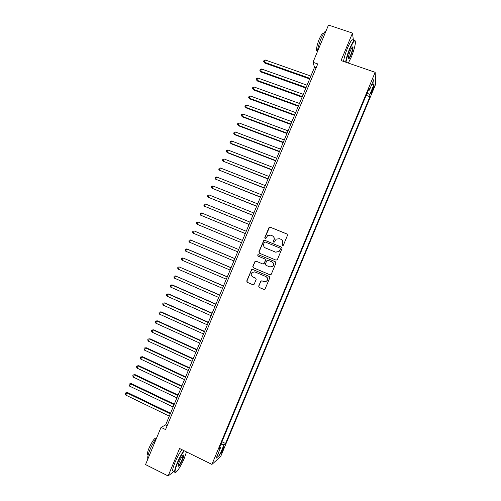 <?xml version="1.0" encoding="UTF-8"?>
<svg xmlns="http://www.w3.org/2000/svg" width="501" height="501" viewBox="0 0 501 501"><rect width="100%" height="100%" fill="white"/><g stroke="black" fill="none" stroke-linecap="round" stroke-linejoin="round"><path stroke-width="0.75" d="M282.395 245.715L283.328 245.321L287.493 235.301L286.954 233.98L270.227 227.185L268.912 227.748L264.766 237.706L265.135 238.626L265.831 238.532L267.659 235.576L270.803 235.157L272.193 235.72C273.915 236.641 274.485 238.044 273.909 239.941L273.371 241.238L273.746 242.158L274.454 242.052L276.189 239.165L279.433 238.683L280.829 239.253C282.564 240.173 283.14 241.588 282.558 243.492L282.019 244.782L282.395 245.715M223.164 449.685L223.872 447.437C223.628 447.117 222.914 448.282 221.73 450.931L221.022 453.18C221.273 453.486 221.987 452.322 223.164 449.685M258.654 286.115L259.186 287.455L263.864 289.453L264.96 289.24L269.814 277.779L269.275 276.446L252.642 269.419L251.621 269.582L246.73 281.03L247.256 282.357L252.867 284.75L254.176 284.205L256.155 279.464L255.623 278.13L252.836 276.947C250.957 275.688 250.732 274.16 252.16 272.375L254.928 271.93L265.874 276.558C267.716 277.754 267.985 279.257 266.676 281.048L263.776 281.593L261.948 280.817L260.877 281.011L258.654 286.115L259.368 287.48L264.202 289.528M353.437 40.581L352.491 33.085L341.056 60.558L375.149 72.307L211.923 464.402L179.571 448.489L168.142 475.95L145.541 464.584L161.028 427.372L165.543 429.576L317.747 63.934L313 62.281L314.515 67.291L165.656 424.904L161.028 427.372M352.491 33.085L328.493 25.05L313 62.281M276.064 260.138L277.391 259.581L282.019 248.458L281.481 247.131L264.779 240.267L263.795 240.399L258.867 251.884L259.393 253.199L276.064 260.138M275.919 263.119L271.285 274.241L269.964 274.792L253.324 267.778L252.798 266.457L255.065 261.322L256.08 261.171L262.812 263.989L264.127 263.438L265.436 260.288L264.904 258.967L257.89 256.042L257.733 254.834L258.435 254.727L275.381 261.785L275.919 263.119M372.938 87.756L370.953 93.524C371.034 94 371.454 93.361 372.212 91.62L374.191 85.853C374.109 85.377 373.69 86.009 372.938 87.756M375.149 72.307L375.737 84.024L220.659 456.543L211.923 464.402M221.949 441.763L225.544 443.498L369.92 96.687L369.757 94.67L367.145 92.986M225.544 443.498L223.991 444.807L219.732 455.052L216.175 458.196L220.528 447.737L218.887 449.128L369.218 88.007L369.387 90.155L373.746 79.69L374.022 84.425L369.757 94.67M168.142 475.95L173.916 471.491M316.112 67.854L314.515 67.291M167.184 425.643L165.656 424.904M366.156 95.359L369.92 96.687M368.341 90.111L369.387 90.155M220.528 447.737L219.764 447.024M220.96 444.143L223.991 444.807M371.554 84.963L374.022 84.425M219.732 455.052L218.373 452.917M282.389 245.709L282.169 244.87L282.708 243.58C283.253 241.908 282.827 240.574 281.412 239.566M272.738 236.015C274.179 237.011 274.617 238.351 274.066 240.035L273.527 241.325L273.746 242.158M287.236 234.155L270.39 227.297L269.425 227.416L264.935 237.806L265.154 238.633M281.662 247.231L264.954 240.361L263.971 240.493L259.042 251.959L259.537 253.262M280.284 248.953L279.902 248.026L265.248 241.996L264.553 242.089L263.764 243.743C263.188 245.634 263.751 247.043 265.467 247.964L275.481 252.109L278.838 251.54L280.435 249.035L280.04 248.101M280.435 249.035L278.988 251.621L275.638 252.185L265.643 248.051M256.117 261.19L254.953 261.785L252.986 266.513L253.512 267.835L270.171 274.855M262.987 264.052L264.027 263.883L265.605 260.357L265.073 259.03L257.89 256.042M258.572 254.784L257.915 254.903L258.071 256.111M269.826 266.933L272.682 266.419C274.047 264.622 273.79 263.113 271.924 261.891L268.048 260.276L266.732 260.833L265.424 263.983L265.956 265.311L269.826 266.933M270.077 267.02L272.845 266.476C274.204 264.685 273.953 263.175 272.087 261.96L271.924 261.891M268.048 260.276L272.087 261.96M261.854 280.785L260.808 281.399L258.835 286.146M264.365 281.769L266.845 281.086C268.154 279.295 267.885 277.798 266.044 276.602L265.874 276.558M254.671 271.836L266.044 276.602M252.623 269.413L251.527 270.02L246.93 281.067L247.456 282.395L253.187 284.831M310.858 76.077L265.305 60.001L264.365 62.249L264.772 63.057L309.662 78.945M264.772 63.057L263.62 61.416L264.365 62.249L309.906 78.356M263.62 61.416L263.989 60.515L265.305 60.001M348.333 63.063L351.276 57.114C353.706 51.083 355.09 46.217 355.434 42.504C355.228 39.034 353.437 41.069 350.067 48.616C347.901 53.97 346.542 58.523 345.997 62.262M345.627 62.137C346.229 58.304 347.606 53.726 349.761 48.409C352.623 41.871 354.432 39.36 355.196 40.875M350.982 55.041C349.31 58.799 348.414 59.819 348.295 58.097C348.464 56.269 349.159 53.832 350.374 50.795C351.658 47.833 352.522 46.555 352.973 46.969C353.224 48.321 352.56 51.014 350.982 55.041M348.308 58.573C348.802 58.636 349.592 57.39 350.687 54.847C352.015 51.509 352.666 49.042 352.654 47.457L352.435 47.056M317.321 51.897C317.803 48.052 319.049 43.643 321.066 38.658C323.12 33.855 324.805 31.225 326.12 30.761M317.396 51.29L316.569 50.695C316.319 48.221 317.202 44.395 319.225 39.216C321.204 34.719 322.594 32.928 323.402 33.849M343.548 61.416C344.131 57.584 345.502 53.006 347.656 47.695C350.694 40.788 352.535 38.389 353.174 40.493M184.255 450.787C181.988 453.818 179.721 457.983 177.448 463.281C175.507 468.066 174.749 471.028 175.181 472.161C175.951 473.946 181.193 465.842 184.343 458.146L186.478 451.883M175.575 472.368L174.768 472.311L174.642 471.854C174.555 470.301 175.369 467.42 177.091 463.212C179.339 457.945 181.612 453.749 183.911 450.618M182.658 459.398C180.047 465.034 178.5 467.183 178.018 465.836L179.214 461.966C181.368 457.206 182.896 454.87 183.798 454.958C184.005 455.541 183.629 457.018 182.658 459.398M178.012 466.055C178.97 465.83 180.404 463.588 182.314 459.329L183.278 455.014M147.92 458.86L147.739 458.39C147.519 456.78 148.258 453.893 149.956 449.723C152.072 444.782 154.327 440.786 156.713 437.736M148.19 454.758L147.476 454.263C147.307 453.104 147.839 451.025 149.06 448.019C152.473 440.698 154.903 437.429 156.337 438.212M173.653 471.36L172.663 470.865C172.563 469.305 173.377 466.425 175.1 462.223C177.348 456.962 179.627 452.766 181.932 449.647M307.057 85.208L261.553 69L260.62 71.248L261.04 72.025L305.879 88.044M261.04 72.025L259.875 70.397L260.62 71.248L306.111 87.487M259.875 70.397L260.251 69.501L261.553 69M303.255 94.338L257.808 77.999L256.875 80.248L257.301 80.993L302.09 97.144M257.301 80.993L256.136 79.383L256.875 80.248L302.31 96.618M256.136 79.383L256.512 78.488L257.808 77.999M299.46 103.469L254.063 86.992L253.13 89.247L253.569 89.961L298.302 106.243M253.569 89.961L252.398 88.37L253.13 89.247L298.508 105.749M252.398 88.37L252.773 87.475L254.063 86.992M295.659 112.6L250.318 95.992L249.385 98.24L249.836 98.929L294.513 115.336M249.836 98.929L248.659 97.357L249.385 98.24L294.707 114.879M248.659 97.357L249.035 96.455L250.318 95.992M291.858 121.724L246.573 104.991L245.64 107.239L246.104 107.897L290.73 124.436M246.104 107.897L244.92 106.344L245.64 107.239L290.906 124.01M244.92 106.344L245.29 105.442L246.573 104.991M288.056 130.855L242.828 113.99L241.895 116.238L242.371 116.865L286.941 133.535M242.371 116.865L241.175 115.324L241.895 116.238L287.104 133.141M241.175 115.324L241.551 114.428L242.828 113.99M284.255 139.986L239.083 122.983L238.15 125.237L238.639 125.832L283.153 142.635M239.083 122.983L237.812 123.415L237.436 124.311L238.15 125.237L283.303 142.271M280.454 149.116L235.338 131.982L234.405 134.23L234.906 134.8L279.37 151.728M235.338 131.982L234.073 132.396L233.698 133.297L234.405 134.23L279.508 151.396M276.658 158.247L231.594 140.981L230.66 143.23L231.174 143.768L275.581 160.827M231.594 140.981L230.335 141.382L229.959 142.278L230.66 143.23L275.707 160.527M272.857 167.372L227.849 149.974L226.915 152.229L227.441 152.736L271.792 169.927M227.849 149.974L226.596 150.369L226.22 151.264L226.915 152.229L271.905 169.657M269.056 176.502L224.11 158.974L223.17 161.222L268.01 179.02M224.11 158.974L222.851 159.349L222.482 160.251L223.17 161.222L268.104 178.788M265.254 185.633L220.365 167.973L219.425 170.221L264.221 188.119M220.365 167.973L219.112 168.336L218.737 169.238L219.425 170.221L264.303 187.913M261.453 194.764L216.62 176.966L215.68 179.214L260.432 197.212M216.62 176.966L215.374 177.323L214.998 178.218L215.68 179.214L260.507 197.043M257.658 203.888L212.875 185.965L211.936 188.213L256.65 206.312M212.875 185.965L211.635 186.303L211.259 187.205L211.936 188.213L256.706 206.174M253.857 213.019L209.13 194.958L208.191 197.212L252.861 215.411M209.13 194.958L207.896 195.29L207.52 196.185L208.191 197.212L252.905 215.305M250.055 222.15L205.385 203.957L204.446 206.205L249.072 224.504M205.385 203.957L204.157 204.276L203.782 205.172L204.446 206.205L249.103 224.429M246.254 231.28L201.64 212.956L200.701 215.205L245.29 233.604M201.64 212.956L200.419 213.257L200.043 214.159L200.701 215.205L245.308 233.56M197.582 224.473L241.501 242.697L197.582 224.473M242.453 240.405L197.895 221.949L196.956 224.197L196.304 223.139L196.674 222.244L197.895 221.949M193.211 233.197L192.566 232.126L192.935 231.224L194.15 230.948L238.658 249.536L194.15 230.948L193.211 233.197L237.706 251.815M234.875 258.616L190.405 239.941L189.472 242.19L233.904 260.946M234.856 258.66L190.405 239.941L189.196 240.211L188.827 241.106L189.472 242.19M231.086 267.716L187.324 249.129L186.66 248.941L185.727 251.189L230.109 270.07M231.055 267.791L186.66 248.941L185.458 249.191L185.082 250.093L185.727 251.189M227.304 276.809L182.915 257.934L181.982 260.182L226.308 279.201M227.254 276.921L182.915 257.934L181.719 258.178L181.343 259.073L181.982 260.182M223.515 285.908L179.17 266.933L178.237 269.181L222.507 288.332M223.459 286.046L179.17 266.933L177.98 267.158L177.605 268.06L178.237 269.181M219.732 295.001L175.425 275.926L174.492 278.174L218.705 297.456M219.657 295.177L175.425 275.926L174.242 276.145L173.866 277.04L174.492 278.174M215.944 304.101L172.394 284.994L171.686 284.919L170.747 287.173L214.91 306.587M215.856 304.301L171.686 284.919L170.503 285.125L170.127 286.027L170.747 287.173M212.155 313.194L168.662 293.962L167.941 293.918L167.002 296.166L211.109 315.711M212.061 313.432L167.941 293.918L166.764 294.112L166.388 295.008L167.002 296.166M208.372 322.293L164.929 302.923L164.196 302.911L163.257 305.159L207.308 324.842M208.259 322.556L164.196 302.911L163.025 303.092L162.65 303.994L163.257 305.159M204.583 331.386L161.197 311.891L160.452 311.91L159.512 314.158L203.512 333.967M204.458 331.687L160.452 311.91L159.287 312.079L158.911 312.975L159.512 314.158M200.801 340.48L157.464 320.859L156.707 320.903L155.773 323.151L199.711 343.097M200.657 340.812L156.707 320.903L155.548 321.06L155.172 321.961L155.773 323.151M197.012 349.579L153.732 329.821L152.962 329.896L152.028 332.15L195.91 352.222M196.862 349.942L152.962 329.896L151.809 330.046L151.434 330.942L152.028 332.15M193.223 358.672L150.006 338.789L149.217 338.895L148.283 341.143L192.108 361.353M193.06 359.067L149.217 338.895L148.071 339.027L150.006 338.789M148.283 341.143L147.695 339.922L148.071 339.027M189.441 367.765L146.273 347.757L145.478 347.888L144.538 350.136L188.313 370.477M189.259 368.197L145.478 347.888L144.326 348.007L146.273 347.757M144.538 350.136L143.956 348.909L144.326 348.007M185.652 376.865L142.541 356.718L141.733 356.881L140.794 359.136L184.512 379.608M185.464 377.322L141.733 356.881L140.587 356.994L142.541 356.718M140.794 359.136L140.217 357.889L140.587 356.994M181.869 385.958L138.808 365.686L137.988 365.88L137.049 368.129L180.711 388.732M181.663 386.453L137.988 365.88L136.848 365.974L138.808 365.686M137.049 368.129L136.479 366.876L136.848 365.974M178.08 395.051L135.076 374.648L134.243 374.873L133.31 377.121L176.916 397.857M177.861 395.577L134.243 374.873L133.109 374.955L135.076 374.648M133.31 377.121L132.74 375.856L133.109 374.955M174.298 404.15L131.343 383.616L130.498 383.866L129.565 386.114L173.114 406.987M174.066 404.708L130.498 383.866L129.371 383.941L131.343 383.616M129.565 386.114L129.001 384.837L129.371 383.941M170.509 413.244L127.611 392.577L126.753 392.865L125.82 395.114L169.313 416.112M170.265 413.832L126.753 392.865L125.632 392.922L127.611 392.577M125.82 395.114L125.263 393.824L125.632 392.922M372.281 89.322L373.057 89.591M371.492 91.37L372.212 91.62M352.654 47.457L352.209 47.307M317.434 50.996L316.569 50.695M352.572 47.169L352.973 46.969M172.663 470.865L174.642 471.854M183.447 455.321L183.122 455.158M148.221 454.639L147.476 454.263M147.739 458.39L148.052 458.547M183.391 455.108L183.798 454.958M175.181 472.161L174.768 472.311"/></g></svg>
